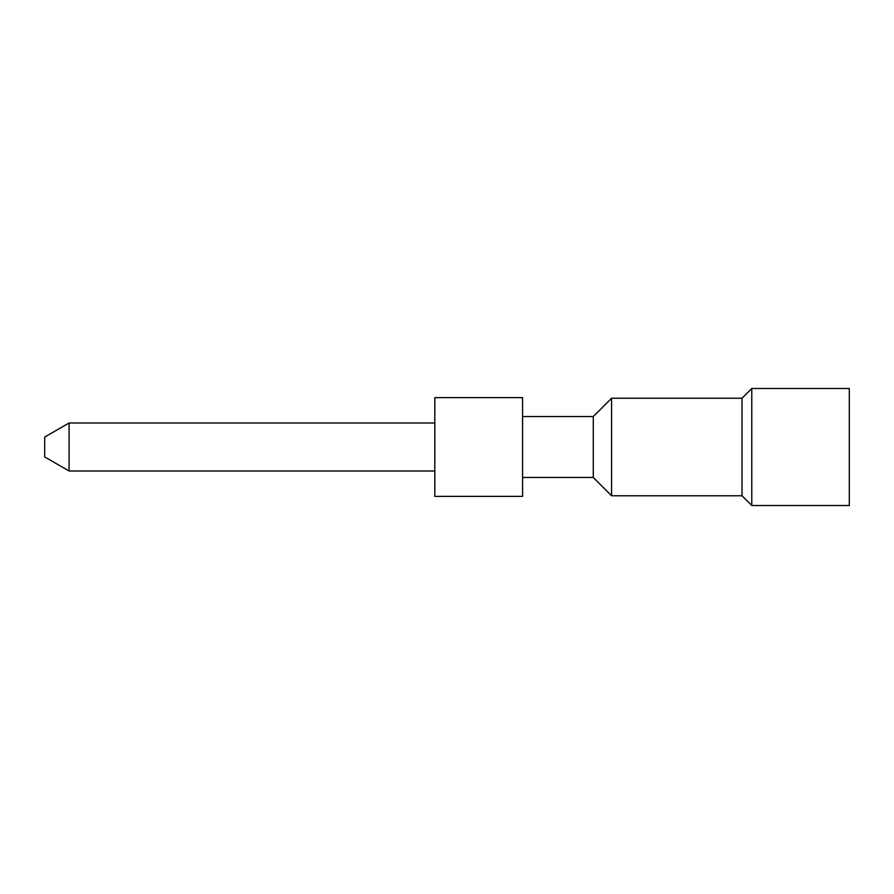 <?xml version="1.0" encoding="UTF-8"?>
<svg xmlns="http://www.w3.org/2000/svg" width="894" height="894" viewBox="0 0 894 894"><rect width="100%" height="100%" fill="white"/><g stroke="black" fill="none" stroke-linecap="round" stroke-linejoin="round"><path stroke-width="1.34" d="M751.776 388.488L751.776 505.512L849.3 505.512L849.3 388.488L751.776 388.488L742.02 398.232L742.02 495.768L751.776 505.512M522.588 416.526L593.292 416.526L611.574 398.232L611.574 495.768L742.02 495.768M611.574 398.232L742.02 398.232M593.292 416.526L593.292 477.474L611.574 495.768M522.588 477.474L593.292 477.474M522.588 397.629L522.588 496.371L434.808 496.371L434.808 397.629L522.588 397.629M69.084 471.015L44.7 456.935L44.7 437.065L69.084 422.985L69.084 471.015L434.808 471.015M69.084 422.985L434.808 422.985"/></g></svg>
